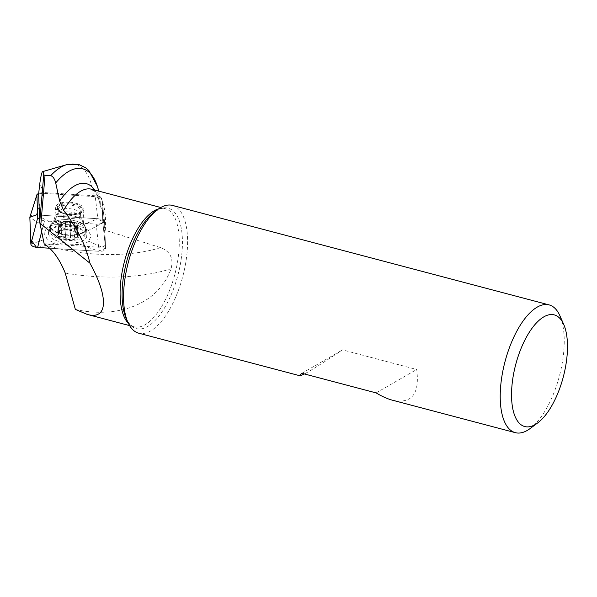 <?xml version="1.0" encoding="UTF-8"?>
<svg xmlns="http://www.w3.org/2000/svg" width="597" height="597" viewBox="0 0 597 597"><rect width="100%" height="100%" fill="white"/><g stroke="black" fill="none" stroke-linecap="round" stroke-linejoin="round"><path stroke-width="0.45" stroke-dasharray="2.98 2.24" d="M70.998 229.606L70.252 238.39L67.745 239.419A10.731 4.642 4.9 0 0 76.923 237.666A10.731 4.642 4.9 0 0 76.752 233.002A10.731 4.642 4.9 0 0 73.864 231.427A10.731 4.642 4.9 0 0 67.394 230.091A10.731 4.642 4.9 0 0 61.931 230.412A10.731 4.642 4.9 0 0 58.215 231.845A10.731 4.642 4.9 0 0 58.387 236.509A10.731 4.642 4.9 0 0 67.745 239.419L65.289 238.076L66.043 229.293L64.357 228.263A8.283 3.582 4.9 0 0 72.618 228.778L71.036 229.703L66.043 229.293M79.192 235.479A11.656 5.037 -175.1 0 1 61.924 238.785A11.656 5.037 -175.1 0 1 61.595 230.009A11.656 5.037 -175.1 0 1 79.192 235.479M85.17 233.882A17.485 7.56 -175.1 0 1 85.162 234.285A17.485 7.56 -175.1 0 1 67.095 240.322A17.485 7.56 -175.1 0 1 50.312 231.308A17.485 7.56 -175.1 0 1 67.916 225.226A17.485 7.56 -175.1 0 1 85.17 233.882M85.647 228.36A17.485 7.56 -175.1 0 1 85.632 228.763A17.485 7.56 -175.1 0 1 67.565 234.808A17.485 7.56 -175.1 0 1 50.782 225.785A17.485 7.56 -175.1 0 1 51.641 223.763A17.485 7.56 -175.1 0 1 68.856 219.741A17.485 7.56 -175.1 0 1 85.132 226.621A17.485 7.56 -175.1 0 1 85.647 228.36M80.894 210.659A11.246 4.858 -175.1 0 1 80.894 210.92A11.246 4.858 -175.1 0 1 75.588 214.517A11.246 4.858 -175.1 0 1 63.103 213.45A11.246 4.858 -175.1 0 1 58.484 209.01A11.246 4.858 -175.1 0 1 69.804 205.099A11.246 4.858 -175.1 0 1 80.894 210.659M82.199 210.092A12.492 5.395 -175.1 0 1 82.192 210.383A12.492 5.395 -175.1 0 1 76.304 214.375A12.492 5.395 -175.1 0 1 62.424 213.189A12.492 5.395 -175.1 0 1 57.297 208.256A12.492 5.395 -175.1 0 1 69.871 203.913A12.492 5.395 -175.1 0 1 82.199 210.092M75.856 204.017A12.492 5.395 -175.1 0 1 82.282 209.107A12.492 5.395 -175.1 0 1 82.274 209.398A12.492 5.395 -175.1 0 1 69.371 213.711A12.492 5.395 -175.1 0 1 57.379 207.271A12.492 5.395 -175.1 0 1 75.856 204.017M75.282 228.785L74.528 237.569L76.923 237.666L77.491 236.808L76.938 235.852L77.692 227.069L78.274 227.584L75.282 228.785L72.618 228.778A8.283 3.582 -175.1 0 0 76.625 225.92A8.283 3.582 4.9 0 0 73.222 222.838A8.283 3.582 4.9 0 0 72.379 222.547A8.283 3.582 4.9 0 0 64.125 222.032A8.283 3.582 4.9 0 0 64.021 222.047A8.283 3.582 4.9 0 0 60.11 224.89A8.283 3.582 4.9 0 0 64.357 228.263L61.678 227.942L58.573 226.256L60.11 224.89L58.461 223.226L61.461 222.024L64.125 222.032L65.707 221.099L70.722 221.442L72.379 222.547L75.058 222.868L78.162 224.547L76.625 225.8L77.692 227.069M76.752 233.002L76.856 233.681L76.752 233.002L74.304 231.651L75.058 222.868M77.543 227.024L76.804 235.725L75.931 234.002L76.722 233.621L77.468 224.92M75.132 228.741L74.394 237.442C72.468 236.39 71.088 236.651 70.259 238.233L70.998 229.532M70.998 229.517L70.259 238.233M74.916 222.897L74.17 231.599L70.789 230.39L67.394 230.091L64.349 229.979L60.864 230.763L61.603 222.069M61.461 222.024L60.707 230.808L58.215 231.845L58.297 232.524L59.051 223.741M58.215 231.845L58.297 232.524M59.133 225.912L58.379 234.696L57.812 235.322L58.387 236.509L60.931 236.725L61.678 227.942M59.193 223.785L58.454 232.487L59.424 232.972L58.528 234.584L59.275 225.882M66.036 229.226L65.297 237.927C64.543 236.248 63.14 235.808 61.081 236.613L61.827 227.912M65.737 221.278L64.998 229.979L65.737 221.203M70.7 221.584L69.961 230.285L70.692 221.509M76.856 233.681L77.61 224.897M94.654 190.04A65.133 27.731 -75.2 0 1 100.408 206.786L100.43 206.98M98.706 191.107L100.124 199.719L100.408 206.786L102.296 209.174L102.766 221.636C102.438 223.375 100.259 224.196 96.229 224.121L44.491 220.897L39.611 219.681L44.163 243.822M98.669 191.1A78.573 33.454 104.8 0 1 100.132 199.808C99.706 198.077 97.542 196.995 93.617 196.562L43.23 193.338L38.641 193.838M75.349 309.395C112.251 318.059 156.944 307.858 171.093 268.732C173.705 258.426 170.205 251.374 160.586 247.598L104.602 230.106L105.147 244.71C104.818 246.449 102.647 247.27 98.617 247.195L44.163 243.8M102.296 209.174L104.602 230.106M172.451 205.413A66.08 28.134 -75.2 0 1 187.204 251.053A66.08 28.134 -75.2 0 1 138.705 333.186M559.919 315.791A66.08 28.134 -75.2 0 1 563.852 350.543A66.08 28.134 -75.2 0 1 530.136 428.534M392.416 400.199C411.751 404.236 419.848 393.998 416.706 369.483L342.506 349.887C324.417 361.961 311.731 369.983 304.44 373.968M301.918 373.297L342.506 349.887M376.117 392.901L416.706 369.483M65.237 273.053A116.587 50.387 4.9 0 0 171.093 268.732M98.617 247.195L96.229 224.121C100.259 224.196 102.438 223.375 102.766 221.636L101.915 199.085L104.565 222.039L105.572 248.815L102.766 221.636L105.147 244.71M39.611 219.681L44.491 220.897L41.753 231.442M48.424 233.405A19.223 8.306 4.9 0 0 67.707 242.942A19.223 8.306 4.9 0 0 86.744 235.957A19.223 8.306 4.9 0 0 67.267 226.248A19.223 8.306 4.9 0 0 48.469 232.688A19.223 8.306 4.9 0 0 48.424 233.405M46.573 227.979L44.014 233.128L46.969 238.621C48.782 240.472 51.7 241.897 55.722 242.912L67.968 244.874L80.132 244.427C84.095 243.919 86.916 242.845 88.595 241.218L91.154 236.069L88.192 230.576C86.386 228.726 83.468 227.293 79.446 226.285L67.2 224.323L55.036 224.763C51.073 225.278 48.253 226.353 46.573 227.979L29.85 217.383C30.178 215.651 32.357 214.823 36.38 214.905L97.818 218.726L79.446 226.285M88.595 241.218L105.572 248.815C105.244 250.553 103.065 251.382 99.042 251.3L49.335 248.203L97.699 251.218L105.572 248.68L104.579 222.33L96.833 218.666L36.38 214.905L55.036 224.763M104.565 222.039C104.109 220.256 101.856 219.151 97.818 218.726L95.169 195.771C99.206 196.197 101.46 197.301 101.915 199.085L104.565 222.039L88.192 230.576M30.857 244.166L46.969 238.621M37.604 247.471L55.722 242.912M41.626 231.949L44.491 220.897L96.229 224.121L99.042 251.3L80.132 244.427M69.595 202.182A14.156 6.119 -175.1 0 1 83.938 209.211A14.156 6.119 -175.1 0 1 83.931 209.54A14.156 6.119 -175.1 0 1 69.304 214.435A14.156 6.119 -175.1 0 1 55.722 207.129A14.156 6.119 -175.1 0 1 69.595 202.182M95.169 195.771L43.424 192.547L36.38 214.905M43.424 192.547L38.708 193.13M36.484 247.359L37.529 247.471M82.177 221.86A13.477 5.821 -175.1 0 1 66.73 226.659A13.477 5.821 -175.1 0 1 55.976 218.315A13.477 5.821 -175.1 0 1 69.237 215.226A13.477 5.821 -175.1 0 1 81.782 220.524A13.477 5.821 -175.1 0 1 82.177 221.86M80.588 214.241A11.246 4.858 4.9 0 0 69.498 208.681A11.246 4.858 4.9 0 0 58.178 212.584A11.246 4.858 4.9 0 0 68.968 218.383A11.246 4.858 4.9 0 0 80.588 214.502A11.246 4.858 4.9 0 0 80.588 214.241M66.804 164.623A81.05 34.514 -75.2 0 1 93.617 196.562M43.23 193.338A57.984 24.686 104.8 0 0 39.768 183.779M105.303 230.345A61.073 26.007 104.8 0 0 105.482 227.158A61.073 26.007 104.8 0 0 91.587 189.227L94.654 191.361L96.572 194.174C98.251 197.182 99.542 201.458 100.43 207.01M160.586 247.598A99.93 43.193 -175.1 0 1 45.872 245.18M158.586 208.883A61.073 26.007 -75.2 0 1 165.287 208.696A61.073 26.007 -75.2 0 1 179.182 246.628A61.073 26.007 -75.2 0 1 134.094 326.79A61.073 26.007 -75.2 0 1 128.362 323.313M129.594 325.604L134.094 326.79C131.646 326.305 129.303 324.119 127.064 320.223L126.161 318.373A62.289 26.522 104.8 0 0 158.936 316.074A62.289 26.522 104.8 0 0 182.346 246.882A62.289 26.522 104.8 0 0 154.235 212.092C160.026 208.592 163.705 207.457 165.287 208.696L160.787 207.51M67.7 221.457A18.835 8.142 -175.1 0 1 86.789 230.979A18.835 8.142 -175.1 0 1 67.312 237.755A18.835 8.142 -175.1 0 1 49.275 227.77A18.835 8.142 -175.1 0 1 67.7 221.457M67.894 219.756A17.91 7.739 -175.1 0 1 84.864 225.927A17.91 7.739 -175.1 0 1 67.528 235.255A17.91 7.739 -175.1 0 1 52.021 223.121A17.91 7.739 -175.1 0 1 67.894 219.756M68.767 211.928A14.156 6.119 -175.1 0 1 83.102 219.286A14.156 6.119 -175.1 0 1 68.476 224.173A14.156 6.119 -175.1 0 1 54.887 216.875A14.156 6.119 -175.1 0 1 68.767 211.928M50.782 225.785L50.312 231.308M85.632 228.763L85.162 234.285M58.484 209.01L58.178 212.584L55.976 218.315L51.641 223.763M80.894 210.92L80.55 215.905L81.782 220.524L85.132 226.621M75.588 214.517L76.304 214.375M63.103 213.45L62.424 213.189M57.379 207.271L57.297 208.256M82.274 209.398L82.192 210.383M72.625 230.949L73.864 231.427M63.334 230.129L61.931 230.412M73.222 222.838L68.737 221.106L64.021 222.047M71.036 229.703L70.282 238.554M66.013 229.367L65.26 238.196M59.416 233.091L60.11 225.009M57.805 235.308L58.573 226.256M64.998 229.972L65.737 221.286M57.685 232.315L58.461 223.226M64.946 229.949L65.707 221.099M69.968 230.27L70.722 221.442M75.938 233.882L76.625 225.8M77.386 233.599L78.162 224.547M77.498 236.673L78.274 227.584M55.722 207.129L54.887 216.875C53.588 221.353 52.633 223.435 52.021 223.121L49.275 227.77L48.469 232.688M83.931 209.54L83.102 219.286C83.625 223.92 84.214 226.129 84.864 225.927L86.789 230.979L86.744 235.957"/><path stroke-width="0.9" d="M160.787 207.51L91.587 189.227A61.073 26.007 104.8 0 0 63.566 210.263C77.214 227.979 85.983 245.598 89.878 263.128C108.99 297.5 107.803 320.298 87.199 314.403L75.349 309.395L65.237 273.053C59.924 259.889 53.469 250.598 45.872 245.18L44.163 243.822L39.7 222.166L38.641 193.838L39.768 183.779C40.872 176.003 41.827 171.951 42.648 171.623C43.088 171.503 43.454 172.57 43.745 174.817L45.029 175.414L50.655 175.682C52.909 176.264 54.596 178.69 55.708 182.943L59.655 201.062A65.133 27.731 -75.2 0 1 94.654 190.04M63.566 210.263L59.655 201.062M304.44 373.968L300.067 375.804L138.705 333.186A66.08 28.134 -75.2 0 1 127.892 322.29A66.08 28.134 -75.2 0 1 123.669 292.142A66.08 28.134 -75.2 0 1 157.668 209.547A66.08 28.134 -75.2 0 1 172.451 205.413L549.098 304.895A66.08 28.134 -75.2 0 1 559.919 315.791L563.71 324.395A57.752 24.589 -75.2 0 1 567.15 354.767A57.752 24.589 -75.2 0 1 537.688 422.93A57.752 24.589 -75.2 0 1 515.741 364.431A57.752 24.589 -75.2 0 1 563.71 324.395M537.688 422.93L530.136 428.534A66.08 28.134 -75.2 0 1 515.353 432.668A66.08 28.134 -75.2 0 1 505.025 361.595A66.08 28.134 -75.2 0 1 549.098 304.895M300.067 375.804C299.649 375.685 300.261 374.849 301.918 373.297L376.117 392.901C381.983 396.43 387.416 398.871 392.416 400.199L515.353 432.668M89.878 263.128L40.872 224.039L39.939 224.069M38.708 193.13L36.947 194.607L29.91 216.957L36.895 195.032L37.738 217.584L30.857 244.166L29.85 217.383M30.857 244.166C31.313 245.949 33.566 247.054 37.604 247.471L41.626 231.949M37.529 247.471L49.335 248.203L37.604 247.471M36.947 194.607L36.895 195.032M37.738 217.584L39.611 219.681M36.38 214.905L29.85 217.263L30.678 239.375L36.484 247.359M98.669 191.1A78.573 33.454 104.8 0 0 55.708 182.943M50.655 175.682A81.05 34.514 -75.2 0 1 66.804 164.623L42.648 171.623M128.362 323.313A61.073 26.007 -75.2 0 1 124.549 261.098A61.073 26.007 -75.2 0 1 158.586 208.883M157.668 209.547L154.235 212.092A62.289 26.522 104.8 0 0 122.184 289.955A62.289 26.522 104.8 0 0 126.161 318.373L127.892 322.29M45.029 175.414L40.872 224.039M39.7 222.166L43.745 174.817M98.706 191.107L97.557 186.667L88.886 170.57L85.729 167.787L78.565 164.332L66.804 164.623M129.594 325.604L87.199 314.403"/></g></svg>
